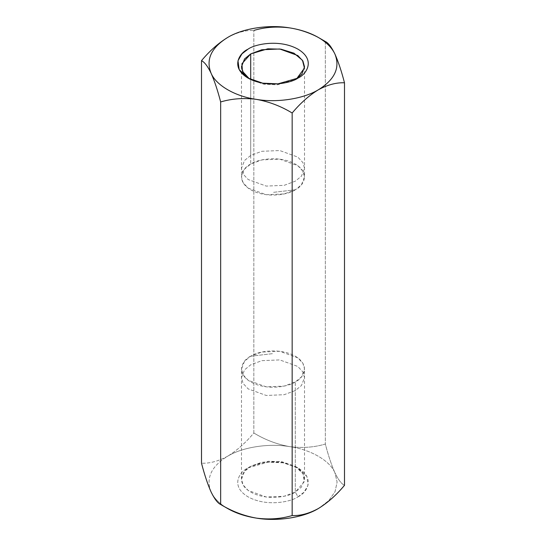 <?xml version="1.0" encoding="UTF-8"?>
<svg xmlns="http://www.w3.org/2000/svg" width="546" height="546" viewBox="0 0 546 546"><rect width="100%" height="100%" fill="white"/><g stroke="black" fill="none" stroke-linecap="round" stroke-linejoin="round"><path stroke-width="0.41" stroke-dasharray="2.73 2.05" d="M211.077 491.953C214.093 498.321 219.622 503.849 227.668 508.544C219.622 503.849 214.093 498.321 211.077 491.953C205.658 478.337 211.186 466.421 227.668 456.203C218.42 461.213 209.698 463.547 201.501 463.213C209.698 463.547 218.42 461.213 227.668 456.203C211.186 466.421 205.658 478.337 211.077 491.953M325.341 41.51C314.066 34.671 302.15 30.132 289.592 27.88C302.15 30.132 314.066 34.671 325.341 41.51L325.341 444.055L325.341 41.51M295.29 390.554L284.173 394.703L266.257 395.461L248.177 388.902L243.072 383.394L241.482 377.689L244.553 369.84L250.71 364.817L261.827 360.667L279.743 359.91L297.823 366.468L302.928 371.976L304.518 377.689L301.447 385.531L295.29 390.554L295.29 381.941L301.447 376.917L304.518 369.076L302.928 363.363L297.823 357.855L279.743 351.296L261.827 352.054L250.71 356.204L244.553 361.227L241.482 369.076L243.072 374.781L248.177 380.289L266.257 386.848L284.173 386.09L295.29 381.941L295.29 390.554L301.447 385.531L304.518 377.689L302.928 371.976L297.823 366.468L279.743 359.91L261.827 360.667L250.71 364.817L244.553 369.84L241.482 377.689L243.072 383.394L248.177 388.902L266.257 395.461L284.173 394.703L295.29 390.554L295.29 492.096L284.173 496.246L266.257 497.01L248.177 490.451L243.072 484.944L241.482 479.231L244.553 471.389L250.71 466.366L261.827 462.216L279.743 461.452L297.823 468.011L302.928 473.518L304.518 479.231L301.447 487.073L295.29 492.096L295.29 390.554M250.71 155.446L244.553 160.469L241.482 168.311L243.072 174.024L248.177 179.532L266.257 186.09L284.173 185.333L295.29 181.183L301.447 176.16L304.518 168.311L302.928 162.606L297.823 157.098L279.743 150.539L261.827 151.297L250.71 155.446L250.71 164.059L261.827 159.91L279.743 159.152L297.823 165.711L302.928 171.219L304.518 176.924L301.447 184.773L295.29 189.796L284.173 193.946L266.257 194.704L248.177 188.145L243.072 182.637L241.482 176.924L244.553 169.083L250.71 164.059L250.71 155.446L261.827 151.297L279.743 150.539L297.823 157.098L302.928 162.606L304.518 168.311L301.447 176.16L295.29 181.183L284.173 185.333L266.257 186.09L248.177 179.532L243.072 174.024L241.482 168.311L244.553 160.469L250.71 155.446L250.71 79.484L250.71 155.446M334.923 472.795C331.518 465.124 328.323 455.541 325.341 444.055C314.066 447.399 302.15 448.252 289.592 446.621C276.89 444.321 264.974 439.776 253.842 432.992L253.842 30.446L253.842 432.992C245.645 442.799 236.923 450.532 227.668 456.203C236.923 450.532 245.645 442.799 253.842 432.992C264.974 439.776 276.89 444.321 289.592 446.621C268.912 443.045 242.479 447.133 227.668 456.203C242.479 447.133 268.912 443.045 289.592 446.621C302.15 448.252 314.066 447.399 325.341 444.055C328.323 455.541 331.518 465.124 334.923 472.795C329.948 460.667 310.599 449.495 289.592 446.621C310.599 449.495 329.948 460.667 334.923 472.795C338.288 479.736 341.482 483.913 344.499 485.333C341.482 483.913 338.288 479.736 334.923 472.795L337.107 482.057L335.053 491.659L328.753 500.634L319.021 508.142L328.753 500.634L335.053 491.659L337.107 482.057L334.923 472.795M227.17 37.749L227.641 37.476M227.668 37.456C236.923 32.439 245.645 30.105 253.842 30.446C245.645 30.105 236.923 32.439 227.668 37.456M289.592 27.88C276.89 26.249 264.974 27.109 253.842 30.446M298.007 496.812C306.326 493.168 316.175 478.815 298.007 467.936C279.156 457.446 254.3 463.131 247.993 467.936C239.674 471.573 229.825 485.926 247.993 496.812C266.844 507.302 291.7 501.617 298.007 496.812C291.7 501.617 266.844 507.302 247.993 496.812C229.825 485.926 239.674 471.573 247.993 467.936L267.997 462.155L283.299 462.837L298.007 467.936L306.838 476.426L308.012 485.257L304.013 492.192L298.007 496.812L295.29 492.096L304.204 481.804L303.153 473.935L295.29 466.366L282.18 461.82L268.543 461.213L250.71 466.366C243.298 469.608 234.521 482.398 250.71 492.096C267.513 501.446 289.667 496.382 295.29 492.096L298.007 496.812M249.426 78.849L262.565 83.941L276.713 84.842L295.29 79.634L296.574 78.849L295.29 79.634L277.457 84.787L263.82 84.18L249.426 78.849M295.29 79.634L298.007 78.064M295.29 189.796L273 192.39L295.29 189.796C302.702 186.548 311.479 173.758 295.29 164.059C278.487 154.709 256.333 159.78 250.71 164.059C243.298 167.308 234.521 180.098 250.71 189.796C267.513 199.147 289.667 194.076 295.29 189.796M250.71 356.204L273 353.61L250.71 356.204C256.333 351.924 278.487 346.853 295.29 356.204C311.479 365.902 302.702 378.692 295.29 381.941C289.667 386.22 267.513 391.291 250.71 381.941C234.521 372.242 243.298 359.452 250.71 356.204M241.482 479.231L241.482 369.076M304.518 479.231L304.518 369.076M241.482 66.769L241.482 176.924M304.518 66.769L304.518 176.924M250.71 79.634L247.993 78.064M295.29 466.366L298.007 467.936M250.71 466.366L247.993 467.936"/><path stroke-width="0.82" d="M253.842 30.446C264.974 27.109 276.89 26.249 289.592 27.88C300.621 29.62 310.203 32.815 318.332 37.456L325.341 41.51C328.323 42.875 331.518 47.052 334.923 54.047C338.288 61.609 341.482 71.185 344.499 82.787L344.499 485.333C336.309 495.14 327.58 502.873 318.332 508.544C309.077 513.554 300.355 515.895 292.158 515.554C281.026 518.891 269.11 519.751 256.408 518.12C245.379 516.38 235.797 513.185 227.668 508.544C235.797 513.185 245.379 516.38 256.408 518.12C243.85 515.868 231.934 511.329 220.659 504.49C231.934 511.329 243.85 515.868 256.408 518.12C269.11 519.751 281.026 518.891 292.158 515.554L292.158 113.008L292.158 515.554C300.355 515.895 309.077 513.554 318.332 508.544C327.58 502.873 336.309 495.14 344.499 485.333L344.499 82.787C336.309 82.446 327.58 84.78 318.332 89.797C309.077 95.468 300.355 103.201 292.158 113.008C281.026 106.224 269.11 101.679 256.408 99.379C243.85 97.748 231.934 98.601 220.659 101.945L220.659 504.49L227.668 508.544L220.659 504.49C217.677 503.125 214.482 498.948 211.077 491.953C214.482 498.948 217.677 503.125 220.659 504.49L220.659 101.945C217.677 90.459 214.482 80.876 211.077 73.205C207.712 66.264 204.518 62.087 201.501 60.667C209.698 50.86 218.42 43.127 227.668 37.456L227.682 37.449M227.641 37.476L227.668 37.456C242.479 28.392 268.912 24.304 289.592 27.88L289.605 27.88M201.501 463.213L201.501 60.667L201.501 463.213C204.518 474.815 207.712 484.391 211.077 491.953C207.712 484.391 204.518 474.815 201.501 463.213M220.659 101.945C231.934 98.601 243.85 97.748 256.408 99.379C235.401 96.505 216.052 85.333 211.077 73.205C214.482 80.876 217.677 90.459 220.659 101.945M318.332 89.797C303.521 98.867 277.088 102.955 256.408 99.379C269.11 101.679 281.026 106.224 292.158 113.008C300.355 103.201 309.077 95.468 318.332 89.797C327.58 84.78 336.309 82.446 344.499 82.787C341.482 71.185 338.288 61.609 334.923 54.047C340.342 67.663 334.814 79.579 318.332 89.797C334.814 79.579 340.342 67.663 334.923 54.047C331.518 47.052 328.323 42.875 325.341 41.51L318.332 37.456C326.378 42.151 331.907 47.679 334.923 54.047C331.907 47.679 326.378 42.151 318.332 37.456C310.203 32.815 300.621 29.62 289.592 27.88C268.912 24.304 242.479 28.392 227.668 37.456C218.42 43.127 209.698 50.86 201.501 60.667C204.518 62.087 207.712 66.264 211.077 73.205C205.658 59.596 211.186 47.679 227.668 37.456C211.186 47.679 205.658 59.596 211.077 73.205C216.052 85.333 235.401 96.505 256.408 99.379C277.088 102.955 303.521 98.867 318.332 89.797M298.007 78.064C291.7 82.869 266.844 88.554 247.993 78.064C229.825 67.185 239.674 52.832 247.993 49.188C254.3 44.383 279.156 38.698 298.007 49.188C316.175 60.074 306.326 74.427 298.007 78.064L298.007 78.064C306.326 74.427 316.175 60.074 298.007 49.188C279.156 38.698 254.3 44.383 247.993 49.188L241.987 53.808L237.988 60.742L239.162 69.574L247.993 78.064L262.701 83.163L278.003 83.845L298.007 78.064M318.332 508.544L319.021 508.142L318.332 508.544C303.521 517.608 277.088 521.696 256.408 518.12C277.088 521.696 303.521 517.608 318.332 508.544M250.71 53.904L244.553 58.927L241.482 66.769L243.373 72.987L249.426 78.849L242.485 71.335L241.912 63.773L250.71 53.904L250.71 79.484L250.71 53.904L267.827 48.819L280.951 49.16L293.966 53.18L302.457 60.292L304.443 68.073L296.574 78.849L301.952 73.969L304.518 66.769L302.928 61.056L297.823 55.549L279.743 48.99L261.827 49.754L250.71 53.904M227.668 508.544L220.659 504.49M318.332 37.456L325.341 41.51"/></g></svg>
